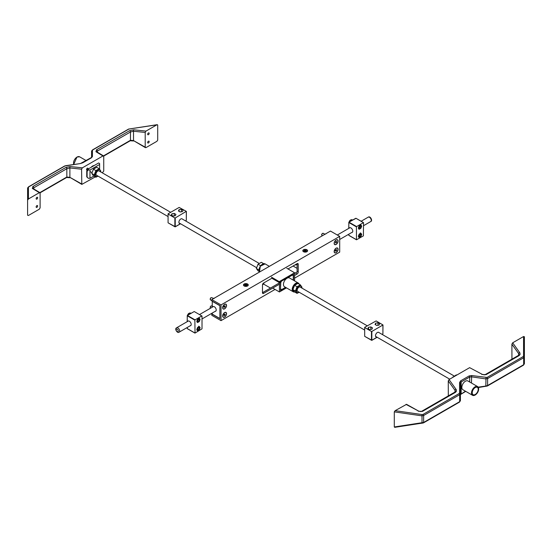 <?xml version="1.0" encoding="UTF-8"?>
<svg xmlns="http://www.w3.org/2000/svg" width="552" height="552" viewBox="0 0 552 552"><rect width="100%" height="100%" fill="white"/><g stroke="black" fill="none" stroke-linecap="round" stroke-linejoin="round"><path stroke-width="0.83" d="M212.672 306.967A2.656 1.532 60 0 1 213.017 306.622A2.656 1.532 60 0 1 214.342 306.753A2.656 1.532 60 0 1 216.08 309.092A2.656 1.532 60 0 1 215.673 311.218A2.656 1.532 60 0 1 215.204 311.342M212.272 313.032L212.272 314.123L219.882 318.518L219.882 305.718L212.272 301.323L212.272 307.195M349.223 228.128A2.656 1.532 60 0 1 349.561 227.783A2.656 1.532 60 0 1 350.893 227.914A2.656 1.532 60 0 1 352.624 230.253A2.656 1.532 60 0 1 352.217 232.385A2.656 1.532 60 0 1 351.748 232.509M355.612 218.364L348.995 222.18L356.613 226.575L363.402 222.656L355.916 218.247L363.526 222.642L363.402 235.863L356.482 239.796L356.433 226.886L348.816 222.49L348.816 228.362M361.698 234.372L360.849 233.165L359.159 234.145L358.317 236.325L359.159 237.526L360.849 236.553L361.698 234.372L361.077 234.007M361.698 226.113L360.849 224.912L359.159 225.885L358.317 228.066L359.159 229.273L360.849 228.293L361.698 226.113L361.077 225.754M360.263 227.955L360.849 228.293M360.263 236.208L360.849 236.553M190.178 325.79A2.656 1.532 -120 0 0 190.647 325.666A2.656 1.532 -120 0 0 190.647 322.603A2.656 1.532 -120 0 0 187.997 321.064A2.656 1.532 -120 0 0 187.652 321.409M195.042 319.856L201.832 315.937L194.221 311.542L187.425 315.461L195.042 319.856L194.863 320.167L187.245 315.772L187.245 321.643M194.401 311.645L202.011 316.041L202.011 328.833L195.042 333.063L194.863 320.167M196.747 321.347L197.588 322.554L199.286 321.575L200.128 319.394L199.286 318.193L197.588 319.166L196.747 321.347M196.747 329.606L197.588 330.807L199.286 329.834L200.128 327.653L199.286 326.446L197.588 327.426L196.747 329.606M199.507 327.295L200.128 327.653M198.692 329.496L199.286 329.834M199.507 319.035L200.128 319.394M198.692 321.236L199.286 321.575M296.417 264.084A2.525 1.456 60 0 1 295.962 264.718A2.525 1.456 60 0 1 295.189 264.794M303.697 251.664A2.125 1.228 180 0 1 303.076 250.801A2.125 1.228 180 0 1 305.201 249.573A2.125 1.228 180 0 1 307.326 250.801A2.125 1.228 180 0 1 306.015 251.933A2.125 1.228 180 0 1 303.697 251.664M304.587 251.395L305.104 251.091L304.587 250.208L304.173 250.442L304.69 250.746L304.173 251.153L304.587 251.395M304.794 251.27L304.69 250.856L304.814 251.257M304.925 251.194L304.587 250.208M305.104 251.091L305.104 250.504M305.477 251.194L305.815 250.208L305.297 250.504M305.297 251.091L306.229 251.153L305.711 250.856L305.608 251.27L305.684 250.836M305.711 250.746L306.229 250.442L305.815 250.208M244.363 285.922A2.125 1.228 180 0 1 243.742 285.06A2.125 1.228 180 0 1 245.861 283.832A2.125 1.228 180 0 1 247.986 285.06A2.125 1.228 180 0 1 246.675 286.191A2.125 1.228 180 0 1 244.363 285.922M245.247 285.653L245.764 285.349L245.247 284.466L244.833 284.701L245.35 284.998L244.833 285.412L245.247 285.653M245.454 285.529L245.35 285.115L245.481 285.515M245.585 285.453L245.247 284.466M245.764 285.349L245.764 284.763M246.144 285.453L246.482 284.466L245.964 284.763M245.964 285.349L246.889 285.412L246.371 285.115L246.268 285.529L246.889 284.701L246.482 284.466M198.789 327.426A1.263 0.731 120 0 0 197.326 328.109M197.167 328.516A1.263 0.731 120 0 0 197.568 329.53M198.989 326.618A2.022 1.166 -60 0 1 199.244 326.839A2.022 1.166 -60 0 1 199.244 328.488A2.022 1.166 -60 0 1 199.148 328.723M198.872 329.192A2.022 1.166 -60 0 1 198.009 330.034A2.022 1.166 -60 0 1 197.161 330.2M198.706 326.177L199.534 327.357L199.244 328.488L198.706 329.482L197.057 330.434M198.789 319.173A1.263 0.731 120 0 0 197.326 319.856M197.167 320.263A1.263 0.731 120 0 0 197.568 321.278M198.989 318.359A2.022 1.166 -60 0 1 199.244 318.587A2.022 1.166 -60 0 1 199.244 320.236A2.022 1.166 -60 0 1 199.148 320.47M198.872 320.94A2.022 1.166 -60 0 1 198.009 321.775A2.022 1.166 -60 0 1 197.161 321.947M198.706 317.924L199.534 319.097L199.244 320.236L198.706 321.229L197.057 322.182M360.352 234.138A1.263 0.731 120 0 0 358.897 234.828M358.738 235.235A1.263 0.731 120 0 0 359.138 236.249M360.559 233.33A2.022 1.166 -60 0 1 360.815 233.558A2.022 1.166 -60 0 1 360.815 235.207A2.022 1.166 -60 0 1 360.711 235.442M358.731 236.918A2.022 1.166 120 0 0 359.58 236.753L358.627 237.153M360.442 235.911A2.022 1.166 -60 0 1 359.58 236.753L360.704 235.476M360.277 232.896L361.098 234.076L360.815 235.207M360.352 225.878A1.263 0.731 120 0 0 358.897 226.575M358.738 226.982A1.263 0.731 120 0 0 359.138 227.997M360.559 225.078A2.022 1.166 -60 0 1 360.815 225.306A2.022 1.166 -60 0 1 360.815 226.955A2.022 1.166 -60 0 1 360.711 227.189M358.731 228.666A2.022 1.166 120 0 0 359.58 228.493L358.627 228.901M360.442 227.659A2.022 1.166 -60 0 1 359.58 228.493L360.704 227.217M360.277 224.643L361.098 225.816L360.815 226.955M198.43 321.298A1.263 0.731 -60 0 1 198.347 321.354A1.263 0.731 -60 0 1 197.719 321.416A1.263 0.731 -60 0 1 197.719 319.96A1.263 0.731 -60 0 1 198.982 319.228A1.263 0.731 -60 0 1 199.244 319.808A1.263 0.731 -60 0 1 199.237 319.905M198.347 321.354L198.506 321.264A1.042 0.6 -60 0 1 197.775 320.836A1.042 0.6 -60 0 1 198.506 319.567A1.042 0.6 -60 0 1 199.244 319.987A1.042 0.6 -60 0 1 198.506 321.264L198.347 321.354M187.956 315.068A2.401 1.387 -60 0 1 190.13 312.984A2.401 1.387 -60 0 1 190.633 313.094A2.401 1.387 -60 0 1 190.702 313.143M188.177 314.944A2.401 1.387 -60 0 1 190.771 313.177A2.401 1.387 -60 0 1 190.964 313.329M198.43 329.558A1.263 0.731 -60 0 1 198.347 329.606A1.263 0.731 -60 0 1 197.719 329.675A1.263 0.731 -60 0 1 197.719 328.212A1.263 0.731 -60 0 1 198.982 327.481A1.263 0.731 -60 0 1 199.244 328.06A1.263 0.731 -60 0 1 199.237 328.157M198.347 329.606L198.506 329.516A1.042 0.6 -60 0 1 197.775 329.095A1.042 0.6 -60 0 1 198.506 327.819A1.042 0.6 -60 0 1 199.244 328.247A1.042 0.6 -60 0 1 198.506 329.516L198.347 329.606M360.001 236.277A1.263 0.731 -60 0 1 359.918 236.325A1.263 0.731 -60 0 1 359.29 236.394A1.263 0.731 -60 0 1 359.29 234.931A1.263 0.731 -60 0 1 360.553 234.2A1.263 0.731 -60 0 1 360.815 234.779A1.263 0.731 -60 0 1 360.808 234.876M359.918 236.325L360.077 236.235A1.042 0.6 -60 0 1 359.345 235.814A1.042 0.6 -60 0 1 360.077 234.538A1.042 0.6 -60 0 1 360.815 234.966A1.042 0.6 -60 0 1 360.077 236.235L359.918 236.325M360.001 228.017A1.263 0.731 -60 0 1 359.918 228.073A1.263 0.731 -60 0 1 359.29 228.135A1.263 0.731 -60 0 1 359.29 226.679A1.263 0.731 -60 0 1 360.553 225.947A1.263 0.731 -60 0 1 360.815 226.527A1.263 0.731 -60 0 1 360.808 226.624M359.918 228.073L360.077 227.983A1.042 0.6 -60 0 1 359.345 227.555A1.042 0.6 -60 0 1 360.077 226.285A1.042 0.6 -60 0 1 360.815 226.706A1.042 0.6 -60 0 1 360.077 227.983L359.918 228.073M349.526 221.787A2.401 1.387 -60 0 1 351.7 219.703A2.401 1.387 -60 0 1 352.204 219.813A2.401 1.387 -60 0 1 352.273 219.862M349.747 221.662A2.401 1.387 -60 0 1 352.342 219.896A2.401 1.387 -60 0 1 352.535 220.048M99.622 169.243L99.622 163.53L98.642 162.971L87.368 169.478L89.969 170.044L89.969 178.296L88.348 178.296L86.754 176.854L87.112 177.061L87.112 171.279L86.754 171.072L86.754 176.854M86.754 171.072L87.368 169.478M89.969 178.296L93.861 176.053M99.622 164.468L89.969 170.044M88.348 170.044L87.112 171.279M87.112 177.061L88.348 178.296M244.163 285.977L244.163 285.977A2.401 1.387 180 0 1 244.163 284.018A2.401 1.387 180 0 1 247.558 284.018A2.401 1.387 180 0 1 247.558 285.977A2.401 1.387 180 0 1 244.163 285.977M303.503 251.719L303.503 251.719A2.401 1.387 180 0 1 303.503 249.759A2.401 1.387 180 0 1 306.898 249.759A2.401 1.387 180 0 1 306.898 251.719A2.401 1.387 180 0 1 303.503 251.719M272.619 277.822L263.559 283.059A1.518 0.876 120 0 0 262.483 284.915L262.483 292.753A1.518 0.876 120 0 0 262.8 293.45A1.518 0.876 120 0 0 263.559 293.374L262.483 292.753M296.017 273.316L297.155 273.978L294.595 275.455M279.436 284.204L263.559 293.374M262.483 292.67L279.436 282.886M297.155 273.978A1.518 0.876 120 0 0 298.232 272.115L297.086 271.46A1.518 0.876 -60 0 1 296.983 272.046M298.232 264.277A1.518 0.876 120 0 0 297.914 263.58A1.518 0.876 120 0 0 297.155 263.656L298.232 264.277L298.232 272.115M297.086 271.46L297.086 263.697M287.992 268.948L297.155 263.656M224.595 312.57A2.781 1.608 -60 0 1 226.561 313.702A2.781 1.608 -60 0 1 224.595 317.11A2.781 1.608 -60 0 1 222.628 315.972A2.781 1.608 -60 0 1 224.595 312.57L224.595 312.57M336.12 248.179A2.781 1.608 -60 0 1 338.086 249.311A2.781 1.608 -60 0 1 336.12 252.719A2.781 1.608 -60 0 1 334.153 251.581A2.781 1.608 -60 0 1 336.12 248.179L336.12 248.179M336.12 239.927A2.781 1.608 -60 0 1 338.086 241.058A2.781 1.608 -60 0 1 336.12 244.467A2.781 1.608 -60 0 1 334.153 243.328A2.781 1.608 -60 0 1 336.12 239.927L336.12 239.927M224.595 304.311A2.781 1.608 -60 0 1 226.561 305.449A2.781 1.608 -60 0 1 224.595 308.851A2.781 1.608 -60 0 1 222.628 307.719A2.781 1.608 -60 0 1 224.595 304.311L224.595 304.311M219.875 318.656L211.795 313.991L211.795 315.309L221.021 320.636L221.021 304.911L211.795 299.584L211.795 300.909L219.875 305.573L219.875 318.656M263.849 283.942L262.497 284.722M212.196 313.764L211.795 313.991M221.021 320.636L275.062 289.434M294.595 278.16L339.694 252.119L339.694 236.394L221.021 304.911M211.795 299.584L330.475 231.067L339.694 236.394M286.798 268.265L294.595 272.764L279.222 281.637L271.432 277.138M279.222 281.637L279.222 282.424L293.519 274.165L293.519 280.292M294.595 272.764L294.595 280.913M271.936 278.215L279.222 282.424M296.541 264.015A2.656 1.532 60 0 1 296.024 264.822A2.656 1.532 60 0 1 295.065 264.863M272.722 288.082L279.429 291.967L286.502 287.889M285.826 287.495L280.506 290.566L280.513 282.024L279.436 282.645L271.86 278.263M279.429 291.967L279.436 282.645M280.513 281.679L280.513 282.024M263.849 282.886L263.849 284.232L270.473 288.061M293.064 266.016L297.086 268.341M297.542 271.722L294.595 273.426M294.692 292.001L293.25 291.78L284.494 286.723A5.044 2.912 -60 0 1 283.721 282.686A5.044 2.912 -60 0 1 287.012 278.243A5.044 2.912 -60 0 1 289.538 277.994L298.294 283.045A5.044 2.912 120 0 0 295.768 283.3A5.044 2.912 120 0 0 292.477 287.744A5.044 2.912 120 0 0 293.25 291.78A5.044 2.912 120 0 0 294.644 291.973M285.543 287.337L281.375 289.738L280.506 289.234M281.113 281.334L292.65 274.979L293.271 275.855L293.271 280.147M281.375 281.485L280.513 282.941M280.506 288.717L280.761 283.079M280.761 288.862L281.375 289.738M475.224 394.48A4.237 2.443 120 0 0 477.818 387.794A4.237 2.443 120 0 0 472.629 390.788A4.237 2.443 120 0 0 475.224 394.48M463.08 389.829A5.058 2.919 -60 0 1 462.893 389.74A5.058 2.919 -60 0 1 462.121 385.689A5.058 2.919 -60 0 1 465.419 381.232A5.058 2.919 -60 0 1 467.944 380.983A5.058 2.919 -60 0 1 468.117 381.094M511.945 359.166L511.89 344.165L512.677 342.806L523.565 336.52L524.4 336.741L524.4 356.626L523.662 357.744L487.609 378.562L485.822 378.9L471.47 376.83L469.683 377.044L461.155 381.963L460.416 383.212L460.416 393.562L459.678 394.687L423.625 415.504L421.838 415.835L394.287 411.861L395.122 410.674L406.562 404.333L418.478 411.019L406.01 404.388M448.321 395.894L448.265 380.901L449.052 379.541L469.635 367.653L482.103 374.284L469.635 367.653M395.122 427.186L394.287 426.965L423.625 422.466L459.678 401.656L460.416 400.711L459.464 402.118A1.014 0.586 -120 0 0 459.678 401.656L459.678 394.687A1.014 0.586 -120 0 0 459.133 393.576L459.574 392.865L459.574 382.508L460.616 380.852L469.145 375.926L471.643 375.539L487.064 377.451L523.117 356.633L523.565 355.923L523.565 336.52M394.287 411.861L394.287 426.965M523.565 355.923A1.014 0.711 180 0 1 524.4 356.626L524.4 363.768L523.448 365.176A1.014 0.586 -120 0 0 523.662 364.713L524.4 363.768M459.574 392.865A1.014 0.711 180 0 1 460.416 393.562L460.416 400.711M485.995 386.365L485.822 386.048L487.609 385.524L523.662 364.713L523.662 357.744A1.014 0.586 -120 0 0 523.117 356.633M465.743 391.368L460.402 394.59L465.446 391.202M449.052 379.541L456.262 389.636L456.463 391.161L455.497 392.32A1.014 0.586 -120 0 0 454.82 392.148L455.352 391.361L455.062 390.388L448.265 380.901M512.677 342.806L519.887 352.9L520.087 354.432L519.128 355.585A1.014 0.586 -120 0 0 518.445 355.412L518.977 354.632L518.687 353.659L511.89 344.165M456.062 389.319A1.014 0.559 144.4 0 0 455.014 390.312L455.014 392.01M519.687 352.583A1.014 0.559 144.4 0 0 518.638 353.577L518.638 355.281M422.011 423.301L422.011 414.552L423.08 414.386L459.133 393.576M478.211 387.145L485.822 386.048L485.995 377.616M471.47 383.033L471.643 375.539M460.416 383.212A1.014 0.711 180 0 0 459.574 382.508M148.419 142.947A1.063 0.614 120 0 0 149.116 142.009A1.063 0.614 120 0 0 148.95 141.16A1.063 0.614 120 0 0 147.888 141.774A1.063 0.614 120 0 0 147.888 143.002A1.063 0.614 120 0 0 148.419 142.947M148.419 134.695A1.063 0.614 120 0 0 149.116 133.756A1.063 0.614 120 0 0 148.95 132.908A1.063 0.614 120 0 0 147.888 133.522A1.063 0.614 120 0 0 147.888 134.743A1.063 0.614 120 0 0 148.419 134.695M87.961 169.14A1.063 0.614 120 0 0 87.823 168.194A1.063 0.614 120 0 0 86.767 168.808A1.063 0.614 120 0 0 86.767 170.037A1.063 0.614 120 0 0 87.147 170.05M36.894 207.338A1.063 0.614 120 0 0 37.584 206.4A1.063 0.614 120 0 0 37.426 205.551A1.063 0.614 120 0 0 36.363 206.165A1.063 0.614 120 0 0 36.363 207.386A1.063 0.614 120 0 0 36.894 207.338M36.894 199.079A1.063 0.614 120 0 0 37.584 198.147A1.063 0.614 120 0 0 37.426 197.299A1.063 0.614 120 0 0 36.363 197.906A1.063 0.614 120 0 0 36.363 199.134A1.063 0.614 120 0 0 36.894 199.079M94.199 165.531A5.058 2.919 120 0 0 91.115 167.318M32.313 188.439L32.872 186.507L65.943 167.415L70.214 166.552L82.365 167.836L102.948 155.947L95.938 151.703L96.503 149.771L129.575 130.679L133.846 129.817L145.99 131.1L156.878 124.814L128.92 129.044L92.867 149.861L92.425 150.385L92.425 156.602L91.384 157.831L82.855 162.757L80.357 163.564L64.936 165.986L28.883 186.797L28.435 187.328L28.435 198.968L27.6 200.155L27.6 188.232L27.6 215.259L28.435 215.48L39.323 209.194L40.11 207.835L40.11 193.131L32.313 188.439A1.014 0.835 -58.8 0 1 33.01 188.473L33.023 188.639M145.99 131.1L145.204 132.459L145.204 147.163L145.99 147.612L156.878 141.326L157.713 140.139L157.713 125.035L156.878 124.814M82.365 167.836L81.579 169.195L81.813 184.396L95.296 176.881M102.292 172.838L103.735 171.099L103.735 156.402L102.948 155.947M28.435 198.968L39.323 192.682M27.6 215.259L27.6 200.155M92.425 156.602A1.014 0.918 180 0 0 91.591 157.43L91.584 151.289L91.584 157.43L80.44 163.551M70.214 166.552A1.014 0.538 96 0 0 69.883 167.96L66.833 168.726L33.762 187.818L33.361 189.046M39.847 192.613L66.833 177.033L69.883 177.337L81.579 183.899M133.846 129.817A1.014 0.538 96 0 0 133.515 131.224L130.458 131.99L97.387 151.082L96.986 152.311M103.472 155.878L130.458 140.298L133.515 140.601L145.204 147.163M95.938 151.703A1.014 0.835 -58.8 0 1 96.635 151.738L96.648 151.903M81.813 184.396L69.883 177.337L69.883 167.96L81.579 169.195M145.438 147.667L133.515 140.601L133.515 131.224L145.204 132.459M92.425 150.385A1.014 0.918 180 0 0 91.584 151.289L92.536 149.882L128.588 129.071A1.014 0.586 -120 0 1 128.92 129.044M80.357 163.564L66.088 165.628M66.005 165.635L64.605 166.007A1.014 0.586 -120 0 1 64.936 165.986M28.435 187.328A1.014 0.918 180 0 0 27.6 188.232L28.552 186.824L64.605 166.007M182.326 219.04A2.656 1.532 120 0 0 182.098 218.854A2.656 1.532 120 0 0 179.441 220.386A2.656 1.532 120 0 0 179.441 223.45A2.656 1.532 120 0 0 180.18 223.553M174.874 217.957L168.077 214.031L168.077 222.822L174.874 226.748L174.874 217.957L175.232 217.957L175.232 226.748L180.469 223.719L175.177 226.865L180.545 223.76M168.077 222.622L168.077 213.824L179.158 207.428L186.307 211.347L175.232 217.957M175.315 215.735L175.929 214.397L174.239 213.424L171.927 213.776L171.306 215.114L173.004 216.087L175.315 215.735M182.464 211.602L183.085 210.271L181.387 209.291L179.076 209.65L178.455 210.988L180.152 211.961L182.464 211.602M181.387 209.291L181.387 211.768L180.145 211.961M179.076 211.34L179.076 209.65M174.239 213.424L174.239 215.894L172.997 216.087M171.927 215.473L171.927 213.776M378.927 332.545A2.656 1.532 120 0 0 378.7 332.359A2.656 1.532 120 0 0 376.043 333.891A2.656 1.532 120 0 0 376.043 336.955A2.656 1.532 120 0 0 376.774 337.058M371.475 331.462L364.679 327.536L364.679 336.334L371.475 340.253L371.475 331.462L371.827 331.462L371.827 340.253L377.071 337.224L371.779 340.37L377.14 337.272M364.679 336.127L364.679 327.336L376.119 320.933L382.984 324.962L371.827 331.462M371.91 329.24L372.531 327.902L370.841 326.929L368.529 327.288L367.908 328.619L369.598 329.599L371.91 329.24M379.065 325.114L379.679 323.776L377.989 322.803L375.677 323.155L375.056 324.493L376.754 325.466L379.065 325.114M377.989 322.803L377.989 325.273L376.747 325.466M375.677 324.852L375.677 323.155M370.841 326.929L370.841 329.406L369.598 329.592M368.529 328.978L368.529 327.288M337.962 241.127A2.608 1.504 -60 0 1 336.823 243.756A2.608 1.504 -60 0 1 334.816 244.453A2.608 1.504 -60 0 1 334.816 241.438A2.608 1.504 -60 0 1 337.424 239.934A2.608 1.504 -60 0 1 337.962 241.127M336.658 242.238L335.582 242.859L336.12 241.479L336.658 241.528L336.658 242.238L335.926 241.465M335.975 241.852L335.443 242.514M336.12 242.908L335.582 242.597M336.12 248.317A2.608 1.504 -60 0 1 337.424 248.193A2.608 1.504 -60 0 1 337.424 251.201A2.608 1.504 -60 0 1 334.816 252.706A2.608 1.504 -60 0 1 334.415 250.615A2.608 1.504 -60 0 1 336.12 248.317M336.058 249.697L335.133 250.856M336.741 250.09L335.809 251.25L335.809 250.008L336.43 249.649L336.741 250.09L336.202 249.78M336.43 250.891L335.754 250.498M224.595 304.456A2.608 1.504 -60 0 1 225.899 304.325A2.608 1.504 -60 0 1 225.899 307.333A2.608 1.504 -60 0 1 223.291 308.837A2.608 1.504 -60 0 1 222.891 306.753A2.608 1.504 -60 0 1 224.595 304.456M224.533 305.836L223.608 306.988M225.216 306.222L224.284 307.381L224.284 306.139L224.905 305.787L225.216 306.222L224.678 305.918M224.905 307.022L224.222 306.629M224.595 312.708A2.608 1.504 -60 0 1 225.899 312.577A2.608 1.504 -60 0 1 225.899 315.592A2.608 1.504 -60 0 1 223.291 317.096A2.608 1.504 -60 0 1 222.891 315.006A2.608 1.504 -60 0 1 224.595 312.708M224.533 314.088L223.608 315.24M225.216 314.481L224.284 315.634L224.284 314.398L224.905 314.04L225.216 314.481L224.678 314.171M224.905 315.275L224.222 314.888M259.15 271.48L258.025 270.832L256.37 268.479L258.025 264.222L261.324 262.317L263.656 263.67M260.848 265.498L260.371 266.105M258.971 269.652L258.943 270.038M260.482 265.643L258.025 264.222M258.826 269.9L256.37 268.479M99.263 171.085A2.525 1.456 120 0 0 97.801 171.051A2.525 1.456 120 0 0 96.013 174.149A2.525 1.456 120 0 0 96.772 175.398M100.63 171.879L100.83 171.051L99.174 168.705L95.875 170.609L94.219 174.867L95.875 177.213L98.063 176.143M97.932 176.067A3.712 2.146 -60 0 1 95.172 174.736A3.712 2.146 -60 0 1 97.752 170.106A3.712 2.146 -60 0 1 100.423 171.596A3.712 2.146 -60 0 1 100.423 171.755M95.875 177.213L93.419 175.798L91.763 173.445L93.419 169.188L96.717 167.284L99.174 168.705M91.763 173.445L94.219 174.867M93.419 169.188L95.875 170.609M300.419 287.219A2.525 1.456 120 0 0 298.956 287.185A2.525 1.456 120 0 0 297.169 290.283A2.525 1.456 120 0 0 297.928 291.532M301.785 288.013L301.985 287.185L300.329 284.839L297.031 286.743L295.375 291.001L297.031 293.347L299.218 292.277M299.087 292.201A3.712 2.146 -60 0 1 296.327 290.869A3.712 2.146 -60 0 1 298.908 286.246A3.712 2.146 -60 0 1 301.578 287.737A3.712 2.146 -60 0 1 301.578 287.889M297.031 293.347L294.575 291.932L292.919 289.579L294.575 285.329L297.873 283.417L300.329 284.839M292.919 289.579L295.375 291.001M294.575 285.329L297.031 286.743M452.606 377.492L456.297 374.884L456.704 375.118M453.406 377.03L452.999 376.795M324.942 234.262L325.314 234.048M325.245 234.007L325.832 234M212.161 301.054L212.292 302.082M211.747 297.707C210.54 297.535 210.119 298.266 210.484 299.895A1.263 0.731 -60 0 1 210.284 298.88A1.263 0.731 -60 0 1 211.112 297.769A1.263 0.731 -60 0 1 211.747 297.707L213.79 298.439M213.721 298.397L214.307 298.39M212.196 307.243L212.299 301.199M212.196 313.081L212.272 313.915M356.433 239.678L348.816 235.283L356.433 239.678M348.816 234.2L348.816 235.076M348.747 228.404L348.871 222.166L355.964 218.364M194.863 332.959L187.245 328.564L194.863 332.959M187.245 327.481L187.3 328.681L194.911 333.077M187.245 328.357L187.176 327.522M187.176 321.685L187.3 315.447L194.042 311.645M371.13 219.517A2.525 1.456 -120 0 0 368.218 217.164C370.254 215.563 372.952 220.862 370.744 221.538A2.525 1.456 -120 0 0 371.13 219.517M177.171 329.144A1.518 0.876 -120 0 0 176.24 330.469A1.518 0.876 -120 0 0 178.096 331.538A1.518 0.876 -120 0 0 177.171 329.144M179.145 332.159C177.454 333.732 174.211 328.744 176.619 327.778A2.525 1.456 60 0 1 177.882 327.909A2.525 1.456 60 0 1 179.531 330.13A2.525 1.456 60 0 1 179.145 332.159L190.992 325.321M73.533 163.123A4.789 2.767 -60 0 1 76.921 157.154A4.789 2.767 -60 0 1 77.011 157.106M73.685 164.434L76.976 157.037L79.619 156.802A5.044 2.912 120 0 0 77.101 157.051A5.044 2.912 120 0 0 73.72 164.427M265.105 263.884L260.309 266.202L259.461 272.067A5.044 2.912 -60 0 1 260.427 266.216A5.044 2.912 -60 0 1 265.105 263.884L269.369 266.347M262.49 264.187A4.789 2.767 120 0 0 259.019 270.204M299.156 284.163A5.044 2.912 120 0 0 298.294 283.045L299.205 284.19M294.533 291.891A4.789 2.767 -60 0 1 292.643 288.592A4.789 2.767 -60 0 1 295.948 283.611A4.789 2.767 -60 0 1 299.012 284.08M475.251 394.949A4.789 2.767 120 0 0 478.184 387.387A4.789 2.767 120 0 0 472.319 390.775A4.789 2.767 120 0 0 475.251 394.949M475.162 394.997A5.044 2.912 -60 0 1 475.072 395.053A5.044 2.912 -60 0 1 472.546 395.301A5.044 2.912 -60 0 1 471.774 391.258A5.044 2.912 -60 0 1 475.072 386.814A5.044 2.912 -60 0 1 477.59 386.566A5.044 2.912 -60 0 1 478.632 388.981M475.251 394.604A4.368 2.525 -60 0 1 472.574 390.795A4.368 2.525 -60 0 1 477.928 387.704A4.368 2.525 -60 0 1 475.251 394.604M455.497 392.32L422.425 411.412L418.154 411.199M395.122 410.674L422.011 414.552M519.128 355.585L486.057 374.677L481.786 374.47M487.064 377.451A1.014 0.586 -120 0 1 487.609 378.562L487.609 385.524A1.014 0.586 -120 0 1 487.395 385.993L523.448 365.176M423.08 414.386A1.014 0.586 -120 0 1 423.625 415.504L423.625 422.466A1.014 0.586 -120 0 1 423.412 422.929L459.464 402.118M460.616 380.852A1.014 0.586 -120 0 1 461.155 381.963L461.155 393.679A1.014 0.586 -120 0 1 460.948 394.142M469.683 381.998L469.683 377.044A1.014 0.586 -120 0 0 469.145 375.926M454.82 392.148L421.749 411.24C421.445 411.723 420.355 411.654 418.478 411.019M422.425 411.412A1.014 0.586 -120 0 0 421.749 411.24M518.445 355.412L485.374 374.504C485.077 374.987 483.987 374.918 482.103 374.284M486.057 374.677A1.014 0.586 -120 0 0 485.374 374.504M487.064 386.014A1.014 0.586 -120 0 0 487.395 385.993L478.439 387.545M423.08 422.956A1.014 0.586 -120 0 0 423.412 422.929L394.721 427.338M133.522 140.981L130.251 140.76A1.014 0.586 -120 0 0 130.458 140.298L130.458 131.99A1.014 0.586 60 0 0 129.575 130.679M96.503 149.771A1.014 0.586 60 0 1 97.387 151.082L97.387 152.193M69.897 177.716L66.626 177.496A1.014 0.586 -120 0 0 66.833 177.033L66.833 168.726A1.014 0.586 60 0 0 65.943 167.415M32.872 186.507A1.014 0.586 60 0 1 33.762 187.818L33.762 188.929M185.52 220.89L186.307 220.351L186.307 211.554M174.874 226.748L168.256 222.925L175.232 226.748M186.307 220.144L186.383 211.45M382.122 334.395L382.909 333.856L382.909 325.066M371.475 340.253L364.858 336.437L371.827 340.253M382.909 333.649L382.984 324.962M322.547 233.441A1.014 0.586 120 0 0 321.754 234.814M322.009 235.504A1.263 0.731 -60 0 1 322.009 234.048A1.263 0.731 -60 0 1 323.272 233.317C321.678 233.813 321.257 234.545 322.009 235.504L322.402 235.732M211.016 297.825A1.014 0.586 120 0 0 210.222 299.205M211.112 306.022A1.263 0.731 -60 0 1 211.747 305.96C210.54 305.794 210.119 306.526 210.484 308.147A1.263 0.731 -60 0 1 210.284 307.14A1.263 0.731 -60 0 1 211.112 306.022M211.016 306.084A1.014 0.586 120 0 0 210.222 307.457M212.32 314.233L219.875 318.594M348.747 234.241L348.871 235.4L356.482 239.796M368.218 217.164L361.125 221.255M350.03 227.659L337.3 235.014M370.744 221.538L363.582 225.678M352.562 232.04L339.694 239.464M296.369 264.484L295.962 264.718M202.011 318.959L216.011 310.873M176.619 327.778L188.46 320.94M199.555 314.536L213.486 306.498M305.67 250.787L305.456 251.657M304.732 250.787L304.939 251.657M246.33 285.046L246.123 285.915M245.392 285.046L245.605 285.915M198.982 319.228L198.637 319.028M197.719 321.416L197.374 321.223M190.136 312.984A2.684 2.684 0 0 0 187.632 315.254M198.982 327.481L198.637 327.288M197.719 329.675L197.374 329.475M360.553 234.2L360.208 234.007M359.29 236.394L358.945 236.194M360.553 225.947L360.208 225.747M359.29 228.135L358.945 227.941M351.707 219.703A2.684 2.684 0 0 0 349.202 221.973M79.619 156.802L86.257 160.632M462.721 389.622L472.546 395.301L475.196 395.059C478.701 392.023 479.502 389.194 477.59 386.566L467.765 380.894M89.969 171.472L91.963 172.617M96.338 175.143L168.008 216.522M178.986 222.863L256.57 267.658M93.709 167.884L94.53 168.353M98.822 170.837L170.685 212.32M181.822 218.751L259.136 263.387M292.657 288.496L293.119 288.758M297.493 291.283L364.603 330.034M375.588 336.375L449.707 379.162M295.147 284.183L295.686 284.487M299.977 286.971L367.287 325.832M378.424 332.256L454.11 375.953M39.889 192.641L33.01 188.473M103.514 155.905L96.635 151.738M66.626 177.496L40.054 192.834M130.251 140.76L103.679 156.106M157.279 124.662L128.588 129.071M324.928 234.269L323.272 233.317M211.795 300.654L210.484 299.895M212.196 306.222L211.747 305.96"/></g></svg>
